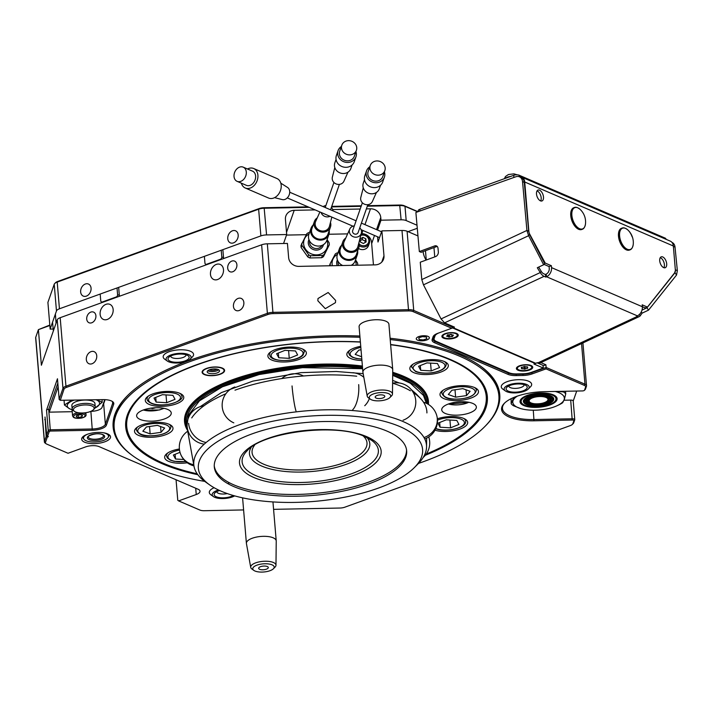 <?xml version="1.0" encoding="UTF-8"?>
<svg xmlns="http://www.w3.org/2000/svg" width="713" height="713" viewBox="0 0 713 713"><rect width="100%" height="100%" fill="white"/><g stroke="black" fill="none" stroke-linecap="round" stroke-linejoin="round"><path stroke-width="1.07" d="M133.135 456.044A193.998 73.617 -4.8 0 1 127.609 395.546A193.998 73.617 -4.8 0 1 189.435 360.43A193.998 73.617 -4.8 0 1 359.878 336.028M390.091 338.247A193.998 73.617 -4.8 0 1 480.223 365.929A193.998 73.617 -4.8 0 1 484.867 426.508M390.198 339.548A193.027 73.243 -4.8 0 1 498.868 395.563L498.726 393.781A193.027 73.243 175.2 0 0 479.751 365.6M273.578 509.349L339.86 508.039A6.756 2.567 175.2 0 0 344.851 507.184L570.222 425.634A6.756 2.567 175.2 0 0 572.37 424.413A6.756 2.567 175.2 0 0 572.815 423.745L573.867 420.759A1.934 0.731 175.2 0 0 572.218 420.046L534.001 420.804A37.637 14.287 -4.8 0 1 504.376 403.282A37.637 14.287 -4.8 0 1 516.372 396.464A37.637 14.287 -4.8 0 1 544.153 391.687L582.369 390.929A1.934 0.731 175.2 0 0 583.795 390.688A1.934 0.731 175.2 0 0 584.41 390.341A1.934 0.731 175.2 0 0 584.535 390.145L585.578 387.159A6.756 2.567 175.2 0 0 584.268 385.35L546.033 368.879L532.219 373.879A12.549 4.759 -4.8 0 1 522.959 375.475L516.257 375.599A12.549 4.759 -4.8 0 1 507.986 374.352L434.609 342.748A12.549 4.759 -4.8 0 1 432.176 339.388L433.085 336.768A12.549 4.759 -4.8 0 1 433.914 335.538A12.549 4.759 -4.8 0 1 437.916 333.265L451.73 328.265L413.05 311.608A6.756 2.567 175.2 0 0 408.594 310.93L273.026 313.604A6.756 2.567 175.2 0 0 268.035 314.46L66.594 387.346A6.756 2.567 175.2 0 0 64.001 389.236L60.302 400.305L102.984 399.628A12.549 4.759 -4.8 0 1 112.529 401.579A12.549 4.759 -4.8 0 1 113.688 404.235L106.397 425.144A12.549 4.759 -4.8 0 1 92.307 430.242L50.356 431.062L49.277 431.454L47.584 436.311L46.684 435.064L48.243 430.581A1.934 0.731 -4.8 0 1 48.992 430.046A1.934 0.731 -4.8 0 1 50.418 429.796L92.36 428.976A11.586 4.394 175.2 0 0 105.364 424.271L112.654 403.362A11.586 4.394 175.2 0 0 112.761 402.622A11.586 4.394 175.2 0 0 112.012 401.25M504.804 402.872A36.675 13.912 175.2 0 0 502.451 408.424A36.675 13.912 175.2 0 0 534.055 419.538L572.272 418.789A2.897 1.096 -4.8 0 1 574.767 419.663A2.897 1.096 -4.8 0 1 574.74 419.85L573.698 422.845A7.718 2.932 -4.8 0 1 573.19 423.602L572.37 424.413M543.074 365.822L545.917 364.789L546.14 367.462L584.963 384.182A7.718 2.932 -4.8 0 1 586.523 385.751A7.718 2.932 -4.8 0 1 586.46 386.25L585.418 389.236A2.897 1.096 -4.8 0 1 585.221 389.521L584.41 390.341M104.829 441.793A14.474 5.49 175.2 0 0 110.524 436.819A14.474 5.49 175.2 0 0 102.298 432.613A14.474 5.49 175.2 0 0 87.36 434.27A14.474 5.49 175.2 0 0 81.665 439.244A14.474 5.49 175.2 0 0 89.883 443.45A14.474 5.49 175.2 0 0 104.829 441.793M57.486 379.004A1.934 0.731 -4.8 0 1 57.45 378.888A1.934 0.731 -4.8 0 1 57.459 378.763L46.532 410.118A1.934 0.731 -4.8 0 1 47.272 409.583A1.934 0.731 -4.8 0 1 48.698 409.333L49.019 409.324M529.019 387.952A15.249 5.784 175.2 0 0 531.657 384.298A15.249 5.784 175.2 0 0 522.994 379.869A15.249 5.784 175.2 0 0 507.264 381.615A15.249 5.784 175.2 0 0 501.266 386.856A15.249 5.784 175.2 0 0 504.474 390.011M190.932 358.042A15.249 5.784 175.2 0 0 193.571 354.397A15.249 5.784 175.2 0 0 184.917 349.958A15.249 5.784 175.2 0 0 169.177 351.705A15.249 5.784 175.2 0 0 163.179 356.946A15.249 5.784 175.2 0 0 166.396 360.101M317.846 300.761L325.288 308.667L335.466 302.651L335.609 300.414L328.167 292.508L317.989 298.524L317.846 300.761M92.039 363.746A6.56 4.946 -66.7 0 0 96.656 357.73A6.56 4.946 -66.7 0 0 94.134 351.669A6.56 4.946 -66.7 0 0 91.023 351.643A6.56 4.946 -66.7 0 0 86.416 357.659A6.56 4.946 -66.7 0 0 88.938 363.719A6.56 4.946 -66.7 0 0 92.039 363.746M239.158 310.511A6.56 4.946 -66.7 0 0 243.766 304.504A6.56 4.946 -66.7 0 0 241.244 298.435A6.56 4.946 -66.7 0 0 238.142 298.408A6.56 4.946 -66.7 0 0 233.525 304.424A6.56 4.946 -66.7 0 0 236.056 310.494A6.56 4.946 -66.7 0 0 239.158 310.511M233.481 242.883A6.56 4.946 -66.7 0 0 238.089 236.876A6.56 4.946 -66.7 0 0 235.566 230.807A6.56 4.946 -66.7 0 0 232.465 230.789A6.56 4.946 -66.7 0 0 227.848 236.796A6.56 4.946 -66.7 0 0 230.37 242.866A6.56 4.946 -66.7 0 0 233.481 242.883M86.362 296.118A6.56 4.946 -66.7 0 0 90.979 290.102A6.56 4.946 -66.7 0 0 88.457 284.041A6.56 4.946 -66.7 0 0 85.346 284.015A6.56 4.946 -66.7 0 0 80.738 290.031A6.56 4.946 -66.7 0 0 83.261 296.091A6.56 4.946 -66.7 0 0 86.362 296.118M91.763 322.775A5.793 4.367 -66.7 0 0 95.827 317.463A5.793 4.367 -66.7 0 0 93.599 312.116A5.793 4.367 -66.7 0 0 90.863 312.089A5.793 4.367 -66.7 0 0 86.799 317.401A5.793 4.367 -66.7 0 0 89.018 322.748A5.793 4.367 -66.7 0 0 91.763 322.775M232.741 271.76A5.793 4.367 -66.7 0 0 236.814 266.457A5.793 4.367 -66.7 0 0 234.586 261.101A5.793 4.367 -66.7 0 0 231.85 261.083A5.793 4.367 -66.7 0 0 227.777 266.386A5.793 4.367 -66.7 0 0 230.005 271.742A5.793 4.367 -66.7 0 0 232.741 271.76M217.608 279.532A8.199 6.185 -66.7 0 0 223.374 272.01A8.199 6.185 -66.7 0 0 220.219 264.434A8.199 6.185 -66.7 0 0 216.333 264.398A8.199 6.185 -66.7 0 0 210.576 271.92A8.199 6.185 -66.7 0 0 213.731 279.496A8.199 6.185 -66.7 0 0 217.608 279.532M107.271 319.451A8.199 6.185 -66.7 0 0 113.037 311.938A8.199 6.185 -66.7 0 0 109.882 304.353A8.199 6.185 -66.7 0 0 106.005 304.326A8.199 6.185 -66.7 0 0 100.239 311.839A8.199 6.185 -66.7 0 0 103.394 319.424A8.199 6.185 -66.7 0 0 107.271 319.451M46.113 443.753L45.169 443.085A7.718 2.932 -4.8 0 1 44.393 441.944A7.718 2.932 -4.8 0 1 44.456 441.445L46.167 436.561L47.325 437.051L45.489 442.318A6.756 2.567 175.2 0 0 46.113 443.753A6.756 2.567 175.2 0 0 46.8 444.128L68.02 453.263L85.64 446.891A9.652 3.663 175.2 0 1 99.125 446.623L198.08 489.243A9.652 3.663 175.2 0 1 200.041 491.204A9.652 3.663 175.2 0 1 196.244 494.519L178.615 500.9L199.836 510.036A6.756 2.567 175.2 0 0 204.292 510.713L243.596 509.938M381.794 262.054L383.977 255.789A9.652 8.806 19.2 0 1 383.558 259.149A9.652 8.806 19.2 0 1 375.19 264.871L298.916 266.377A9.652 8.806 19.2 0 1 288.64 257.66L287.437 243.427L267.33 243.819A7.718 2.932 175.2 0 0 261.626 244.8L60.186 317.695A7.718 2.932 175.2 0 0 57.218 319.852L41.39 365.243L38.395 329.647L35.721 337.338A7.718 2.932 175.2 0 0 35.65 337.828L44.393 441.944M46.684 435.064L45.017 416.998L46.167 436.561M60.302 400.305L59.357 399.636A1.934 0.731 -4.8 0 1 59.161 399.351A1.934 0.731 -4.8 0 1 59.179 399.227L62.967 388.362A7.718 2.932 -4.8 0 1 65.944 386.205L267.384 313.319A7.718 2.932 -4.8 0 1 273.079 312.339L408.647 309.674A7.718 2.932 -4.8 0 1 413.736 310.44L453.005 327.347L451.73 328.265M434.752 256.894L433.967 247.571M417.72 211.806L404.993 206.333A7.718 2.932 175.2 0 0 399.904 205.558L367.311 206.2M361.135 206.324L331.545 206.904M309.21 207.349L264.336 208.232A7.718 2.932 175.2 0 0 258.641 209.212L57.2 282.098A7.718 2.932 175.2 0 0 54.741 283.498A7.718 2.932 175.2 0 0 54.224 284.255L47.905 302.392L50.142 329.094L56.47 310.948A7.718 2.932 -4.8 0 1 59.437 308.791L260.878 235.905A7.718 2.932 -4.8 0 1 266.582 234.925L286.697 234.532L283.56 243.507M315.146 209.907L294.211 210.317A9.652 8.806 19.2 0 0 285.842 216.039A9.652 8.806 19.2 0 0 285.423 219.399L286.697 234.532M377.551 230.049L380.992 220.192L380.769 217.527A9.652 8.806 19.2 0 0 370.484 208.811L366.375 208.891M360.199 209.016L332.686 209.56M380.992 220.192L401.107 219.8A7.718 2.932 -4.8 0 1 406.187 220.567L417.007 225.228M417.274 228.294L408.023 231.645M47.325 437.051L48.404 436.668L47.584 436.311M214.123 487.719A15.249 5.784 175.2 0 0 209.301 492.496A15.249 5.784 175.2 0 0 212.51 495.651M128.019 395.136A193.027 73.243 175.2 0 0 114.018 426.089L114.16 427.862A193.027 73.243 -4.8 0 1 190.095 361.571A193.027 73.243 -4.8 0 1 359.985 337.294M417.952 235.923L407.087 231.244A7.718 2.932 175.2 0 0 401.998 230.477L381.883 230.869L377.997 242.028L377.551 236.778M383.977 255.789L381.883 230.869M573.207 401.071L576.701 391.045M564.063 400.234L570.703 400.1A2.897 1.096 -4.8 0 1 573.199 400.973A2.897 1.096 -4.8 0 1 573.172 401.161M176.058 479.76L177.778 500.285L178.615 500.9M423.085 251.573A11.586 6.203 70.1 0 0 426.107 260.076M529.625 234.532L528.609 235.709L543.654 264.764L544.67 263.587L529.625 234.532L528.672 231.199L526.925 230.451L421.802 279.585L423.477 284.844L441.053 318.934L444.573 322.855L454.466 327.115L453.147 327.73L452.942 326.456L453.005 327.347M545.917 364.789L540.828 362.605M49.839 325.502L38.395 329.647L49.803 325.066M54.741 283.498L55.552 282.678A6.756 2.567 -4.8 0 1 57.708 281.457L259.149 208.57A6.756 2.567 -4.8 0 1 264.131 207.715L308.052 206.85M331.732 206.378L361.322 205.799M367.498 205.674L399.699 205.041A6.756 2.567 -4.8 0 1 404.155 205.718L418.032 211.69M50.142 329.094L53.11 329.032M425.474 250.691L426.258 260.022M102.904 404.922A11.586 4.394 175.2 0 0 103.652 403.808L105.096 399.654M434.377 335.128A11.586 4.394 175.2 0 0 433.967 335.859L433.049 338.488A11.586 4.394 175.2 0 0 432.951 339.228A11.586 4.394 175.2 0 0 435.295 341.589L508.681 373.184A11.586 4.394 175.2 0 0 516.31 374.343L523.012 374.209A11.586 4.394 175.2 0 0 531.559 372.739L546.14 367.462L546.033 368.879M433.308 337.757A11.586 4.394 175.2 0 0 434.003 338.345M275.494 349.513A19.304 7.326 175.2 0 0 267.901 356.144A19.304 7.326 175.2 0 0 278.854 361.758A19.304 7.326 175.2 0 0 298.774 359.539A19.304 7.326 175.2 0 0 306.367 352.917A19.304 7.326 175.2 0 0 295.414 347.302A19.304 7.326 175.2 0 0 275.494 349.513M360.742 346.304A19.304 7.326 175.2 0 0 354.45 347.962A19.304 7.326 175.2 0 0 346.857 354.593A19.304 7.326 175.2 0 0 361.928 360.448M417.444 362.07A19.304 7.326 175.2 0 0 409.85 368.701A19.304 7.326 175.2 0 0 420.813 374.316A19.304 7.326 175.2 0 0 440.732 372.097A19.304 7.326 175.2 0 0 448.325 365.475A19.304 7.326 175.2 0 0 437.363 359.86A19.304 7.326 175.2 0 0 417.444 362.07M447.595 388.068A19.304 7.326 175.2 0 0 440.001 394.699A19.304 7.326 175.2 0 0 450.955 400.314A19.304 7.326 175.2 0 0 470.874 398.104A19.304 7.326 175.2 0 0 478.468 391.473A19.304 7.326 175.2 0 0 467.514 385.858A19.304 7.326 175.2 0 0 447.595 388.068M434.992 430.224A19.304 7.326 175.2 0 0 460.099 429.021A19.304 7.326 175.2 0 0 467.683 422.39A19.304 7.326 175.2 0 0 457.042 416.811A19.304 7.326 175.2 0 0 437.372 418.789M179.391 448.985A19.304 7.326 175.2 0 0 172.261 450.785A19.304 7.326 175.2 0 0 164.667 457.416A19.304 7.326 175.2 0 0 187.287 462.79M142.119 424.788A19.304 7.326 175.2 0 0 134.525 431.418A19.304 7.326 175.2 0 0 145.479 437.033A19.304 7.326 175.2 0 0 165.398 434.823A19.304 7.326 175.2 0 0 172.992 428.192A19.304 7.326 175.2 0 0 162.038 422.577A19.304 7.326 175.2 0 0 142.119 424.788M143.473 409.939A17.37 6.595 175.2 0 0 136.638 415.902A17.37 6.595 175.2 0 0 146.504 420.955A17.37 6.595 175.2 0 0 164.427 418.959A17.37 6.595 175.2 0 0 171.263 412.996A17.37 6.595 175.2 0 0 161.396 407.943A17.37 6.595 175.2 0 0 143.473 409.939M448.566 403.932A17.37 6.595 175.2 0 0 441.73 409.895A17.37 6.595 175.2 0 0 451.587 414.948A17.37 6.595 175.2 0 0 469.519 412.952A17.37 6.595 175.2 0 0 476.355 406.989A17.37 6.595 175.2 0 0 466.489 401.936A17.37 6.595 175.2 0 0 448.566 403.932M220.165 374.263A11.292 4.287 -4.8 0 1 208.517 375.564A11.292 4.287 -4.8 0 1 202.109 372.275A11.292 4.287 -4.8 0 1 206.547 368.398A11.292 4.287 -4.8 0 1 218.196 367.106A11.292 4.287 -4.8 0 1 224.613 370.386A11.292 4.287 -4.8 0 1 220.165 374.263M152.894 393.87A19.304 7.326 175.2 0 0 145.3 400.501A19.304 7.326 175.2 0 0 156.263 406.116A19.304 7.326 175.2 0 0 176.182 403.897A19.304 7.326 175.2 0 0 183.776 397.275A19.304 7.326 175.2 0 0 172.813 391.66A19.304 7.326 175.2 0 0 152.894 393.87M378.345 488.102A112.52 42.7 175.2 0 0 414.2 467.737A112.52 42.7 175.2 0 0 378.897 420.019A112.52 42.7 175.2 0 0 242.616 429.645A112.52 42.7 175.2 0 0 209.684 484.911A112.52 42.7 175.2 0 0 378.345 488.102M209.684 484.911L205.567 481.988A116.745 44.304 -4.8 0 1 194.016 466.32A116.745 44.304 -4.8 0 1 239.737 424.645A116.745 44.304 -4.8 0 1 362.097 411.481A116.745 44.304 -4.8 0 1 426.552 446.793A116.745 44.304 -4.8 0 1 417.773 464.172L414.2 467.737M498.868 395.563A193.027 73.243 -4.8 0 1 422.943 461.855A193.027 73.243 -4.8 0 1 418.513 463.414M197.849 474.724A181.45 68.849 -4.8 0 1 197.082 364.584A181.45 68.849 -4.8 0 1 360.368 341.919M197.189 473.806A180.371 68.439 -4.8 0 1 197.706 364.593A180.371 68.439 -4.8 0 1 360.386 342.08M234.987 390.171A119.944 45.516 -4.8 0 1 356.705 376.206M403.068 420.224A19.304 19.304 0 0 0 404.137 384.343A19.304 19.304 0 0 0 392.596 383.175A119.944 45.516 -4.8 0 1 410.385 390.777M413.299 392.569A119.944 45.516 -4.8 0 1 420.715 398.692A119.944 45.516 -4.8 0 1 426.909 412.925M368.692 483.94A96.513 36.621 -4.8 0 1 269.086 495.009A96.513 36.621 -4.8 0 1 214.301 466.953A96.513 36.621 -4.8 0 1 252.268 433.807A96.513 36.621 -4.8 0 1 351.865 422.738A96.513 36.621 -4.8 0 1 406.651 450.794A96.513 36.621 -4.8 0 1 368.692 483.94M390.635 344.736A180.371 68.439 -4.8 0 1 426.222 454.065M194.016 466.32L188.018 432.987A119.944 45.516 -4.8 0 1 187.742 430.055M191.744 417.916A119.944 45.516 -4.8 0 1 225.834 393.772M390.617 344.531A181.45 68.849 -4.8 0 1 425.313 455.268M204.711 481.373A193.027 73.243 -4.8 0 1 114.16 427.862M214.256 465.91A96.496 36.613 175.2 0 0 233.721 484.813A96.496 36.613 175.2 0 0 341.563 489.59A96.496 36.613 175.2 0 0 406.526 449.76M155.791 407.738L152.582 408.558L150.675 408.192M152.529 407.961L152.582 408.558M461.222 401.722L455.144 402.284M289.255 358.363L297.633 354.967L295.494 350.956L284.977 350.341L276.608 353.728L278.747 357.739L289.255 358.363L288.605 350.555M278.346 353.024L278.747 357.739M361.036 349.789L358.773 350.128L355.181 354.397L361.616 356.75M420.706 370.297L431.213 370.92L439.582 367.525L437.443 363.523L426.935 362.899L418.558 366.286L420.706 370.297L420.305 365.582M430.563 363.113L431.213 370.92M448.317 394.503L455.625 397.177L466.525 395.581L470.125 391.303L462.817 388.638L451.917 390.234L448.317 394.503M455.001 389.779L455.625 397.177M466.044 389.815L466.525 395.581M437.925 423.21L440.064 427.212L450.58 427.836L458.949 424.44L456.81 420.438L446.293 419.814L437.925 423.21M439.671 422.497L440.064 427.212M449.921 420.028L450.58 427.836M180.006 452.318L173.375 455.01L175.514 459.012L183.767 459.502M175.122 454.297L175.514 459.012M164.641 428.023L157.341 425.358L146.441 426.953L142.841 431.222L150.14 433.896L161.049 432.301L164.641 428.023M160.559 426.534L161.049 432.301M149.525 426.499L150.14 433.896M175.033 399.325L172.894 395.323L162.386 394.699L154.008 398.086L156.147 402.096L166.664 402.72L175.033 399.325M166.004 394.913L166.664 402.72M155.755 397.382L156.147 402.096M216.957 367.222A10.757 4.082 -4.8 0 1 224.042 370.885A10.757 4.082 -4.8 0 1 209.756 375.448A10.757 4.082 -4.8 0 1 202.742 372.676A10.757 4.082 -4.8 0 1 216.957 367.222M218.739 369.806A6.176 2.344 -4.8 0 1 211.11 371.562A6.176 2.344 -4.8 0 1 207.795 370.724M211.289 373.692A6.176 2.344 -4.8 0 1 207.198 371.847A6.176 2.344 -4.8 0 1 215.424 368.969A6.176 2.344 -4.8 0 1 219.515 370.813A6.176 2.344 -4.8 0 1 211.289 373.692M217.126 369.2A4.822 1.827 -4.8 0 1 211.503 370.323A4.822 1.827 -4.8 0 1 209.283 369.86M508.235 391.116A10.615 4.028 -4.8 0 1 506.881 387.23A10.615 4.028 -4.8 0 1 515.303 384.164A10.615 4.028 -4.8 0 1 525.098 385.02A10.615 4.028 -4.8 0 1 526.176 385.608A10.615 4.028 -4.8 0 1 522.219 391.107A10.615 4.028 -4.8 0 1 508.235 391.116M508.743 385.956A7.718 2.932 175.2 0 0 508.752 386.045A7.718 2.932 175.2 0 0 510.312 387.614A7.718 2.932 175.2 0 0 519.019 387.988A7.718 2.932 175.2 0 0 524.135 384.753A7.718 2.932 175.2 0 0 524.126 384.663M506.711 391.669A12.549 4.759 175.2 0 0 518.28 392.685A12.549 4.759 175.2 0 0 528.235 389.057A12.549 4.759 175.2 0 0 526.631 384.467A12.549 4.759 175.2 0 0 510.107 384.476A12.549 4.759 175.2 0 0 505.428 390.974A12.549 4.759 175.2 0 0 506.711 391.669M170.157 361.206A10.615 4.028 -4.8 0 1 168.803 357.32A10.615 4.028 -4.8 0 1 177.216 354.254A10.615 4.028 -4.8 0 1 187.011 355.11A10.615 4.028 -4.8 0 1 188.098 355.707A10.615 4.028 -4.8 0 1 184.141 361.206A10.615 4.028 -4.8 0 1 170.157 361.206M170.665 356.045A7.718 2.932 175.2 0 0 170.665 356.135A7.718 2.932 175.2 0 0 172.234 357.712A7.718 2.932 175.2 0 0 180.933 358.078A7.718 2.932 175.2 0 0 186.057 354.842A7.718 2.932 175.2 0 0 186.048 354.762M168.624 361.767A12.549 4.759 175.2 0 0 180.202 362.783A12.549 4.759 175.2 0 0 190.157 359.147A12.549 4.759 175.2 0 0 188.544 354.557A12.549 4.759 175.2 0 0 172.029 354.566A12.549 4.759 175.2 0 0 167.35 361.063A12.549 4.759 175.2 0 0 168.624 361.767M233.249 495.482A10.615 4.028 -4.8 0 1 216.271 496.765A10.615 4.028 -4.8 0 1 214.916 492.879A10.615 4.028 -4.8 0 1 219.64 490.526M216.779 491.605A7.718 2.932 175.2 0 0 216.788 491.685A7.718 2.932 175.2 0 0 218.347 493.262A7.718 2.932 175.2 0 0 227.287 493.574M218.517 490A12.549 4.759 175.2 0 0 213.463 496.613A12.549 4.759 175.2 0 0 214.738 497.317A12.549 4.759 175.2 0 0 234.666 495.883M417.462 340.101A6.56 2.487 175.2 0 0 423.54 340.707A6.56 2.487 175.2 0 0 428.852 338.791A6.56 2.487 175.2 0 0 428.139 336.447A6.56 2.487 175.2 0 0 419.458 336.367A6.56 2.487 175.2 0 0 416.918 339.789A6.56 2.487 175.2 0 0 417.462 340.101M418.763 337.855L419.173 339.513L423.21 339.932L426.837 338.693L426.427 337.035L422.381 336.616L418.763 337.855M370.359 399.191L368.478 397.854A12.682 4.813 -4.8 0 1 367.222 396.152L362.935 372.355A14.964 5.677 -4.8 0 1 362.908 372.15A14.964 5.677 -4.8 0 1 372.837 365.894A14.964 5.677 -4.8 0 1 389.69 366.598A14.964 5.677 -4.8 0 1 392.729 369.646A14.964 5.677 -4.8 0 1 392.729 369.851L392.48 394.039A12.682 4.813 -4.8 0 1 391.526 395.92L389.895 397.551A10.748 4.082 -4.8 0 1 381.366 400.661A10.748 4.082 -4.8 0 1 371.455 399.788A10.748 4.082 -4.8 0 1 370.359 399.191A10.748 4.082 -4.8 0 1 374.361 393.621A10.748 4.082 -4.8 0 1 388.523 393.612A10.748 4.082 -4.8 0 1 389.895 397.551M362.908 372.15L359.102 326.768A14.964 5.677 -4.8 0 1 369.022 320.511A14.964 5.677 -4.8 0 1 385.885 321.215A14.964 5.677 -4.8 0 1 388.915 324.263L392.729 369.646M367.222 396.152A12.682 4.813 -4.8 0 1 375.394 390.724A12.682 4.813 -4.8 0 1 389.904 391.285A12.682 4.813 -4.8 0 1 392.48 394.039M376.152 398.086A4.822 1.827 -4.8 0 1 375.172 397.105A4.822 1.827 -4.8 0 1 378.38 395.091A4.822 1.827 -4.8 0 1 383.817 395.314A4.822 1.827 -4.8 0 1 384.797 396.303A4.822 1.827 -4.8 0 1 381.589 398.317A4.822 1.827 -4.8 0 1 376.152 398.086M253.855 570.409L251.974 569.072A12.682 4.813 -4.8 0 1 250.718 567.37L246.431 543.564A14.964 5.677 -4.8 0 1 246.404 543.368A14.964 5.677 -4.8 0 1 256.332 537.103A14.964 5.677 -4.8 0 1 273.195 537.816A14.964 5.677 -4.8 0 1 276.225 540.864A14.964 5.677 -4.8 0 1 276.234 541.069L275.976 565.249A12.682 4.813 -4.8 0 1 275.022 567.138L273.391 568.769A10.748 4.082 -4.8 0 1 264.862 571.879A10.748 4.082 -4.8 0 1 254.951 571.006A10.748 4.082 -4.8 0 1 253.855 570.409A10.748 4.082 -4.8 0 1 257.865 564.839A10.748 4.082 -4.8 0 1 272.018 564.83A10.748 4.082 -4.8 0 1 273.391 568.769M250.718 567.37A12.682 4.813 -4.8 0 1 258.89 561.942A12.682 4.813 -4.8 0 1 273.4 562.495A12.682 4.813 -4.8 0 1 275.976 565.249M259.648 569.304A4.822 1.827 -4.8 0 1 258.676 568.323A4.822 1.827 -4.8 0 1 261.876 566.3A4.822 1.827 -4.8 0 1 267.313 566.532A4.822 1.827 -4.8 0 1 268.293 567.512A4.822 1.827 -4.8 0 1 265.093 569.535A4.822 1.827 -4.8 0 1 259.648 569.304M246.404 543.368L242.598 497.986A14.964 5.677 -4.8 0 1 242.589 497.843M221.235 250.254L221.796 256.93A1.934 1.453 113.3 0 1 220.415 259.265L206.618 264.256A1.934 1.453 113.3 0 1 205.709 264.247A1.934 1.453 113.3 0 1 204.943 263.026L204.381 256.35M222.866 249.657L223.543 257.678A1.934 1.453 113.3 0 1 223.419 258.632M117.03 287.954L117.592 294.629A1.934 1.453 113.3 0 1 116.21 296.964L102.414 301.956A1.934 1.453 113.3 0 1 101.504 301.947A1.934 1.453 113.3 0 1 100.738 300.734L100.177 294.05M118.661 287.366L119.338 295.387A1.934 1.453 113.3 0 1 119.214 296.332M53.377 330.841L52.539 322.214M55.4 314.005L56.06 323.176M523.502 400.492A15.249 5.784 175.2 0 0 523.369 401.464A15.249 5.784 175.2 0 0 528.841 405.349A15.249 5.784 175.2 0 1 523.369 401.464A15.249 5.784 175.2 0 1 523.502 400.492A15.249 5.784 175.2 0 1 539.358 394.342A15.249 5.784 175.2 0 1 553.76 398.915A15.249 5.784 175.2 0 0 539.358 394.342A15.249 5.784 175.2 0 0 523.502 400.492M549.019 403.656A15.249 5.784 175.2 0 0 553.627 399.895A15.249 5.784 175.2 0 0 553.76 398.915A15.249 5.784 175.2 0 1 553.627 399.895A15.249 5.784 175.2 0 1 549.019 403.656M551.443 401.998L552.094 401.348A14.67 5.57 175.2 0 0 553.056 399.904A14.67 5.57 175.2 0 0 540.543 394.521A14.67 5.57 175.2 0 0 524.073 400.474A14.67 5.57 175.2 0 0 525.428 403.585L526.176 404.119A13.895 5.276 175.2 0 0 539.073 406.16A13.895 5.276 175.2 0 0 551.443 401.998A13.895 5.276 175.2 0 0 552.352 400.635A13.895 5.276 175.2 0 0 540.499 395.528A13.895 5.276 175.2 0 0 524.902 401.169A13.895 5.276 175.2 0 0 526.176 404.119M526.042 401.152A12.736 4.831 175.2 0 0 536.907 405.831A12.736 4.831 175.2 0 0 551.211 400.653A12.736 4.831 175.2 0 0 550.044 397.952A12.736 4.831 175.2 0 0 538.226 396.089A12.736 4.831 175.2 0 0 526.88 399.904A12.736 4.831 175.2 0 0 526.042 401.152M527.237 399.574A11.969 4.545 175.2 0 0 526.747 400.421A11.969 4.545 175.2 0 0 536.951 404.824A11.969 4.545 175.2 0 0 550.391 399.957A11.969 4.545 175.2 0 0 549.634 397.694M531.809 397.301A11.158 4.233 175.2 0 0 527.54 400.412A11.158 4.233 175.2 0 0 537.058 404.512A11.158 4.233 175.2 0 0 549.589 399.975A11.158 4.233 175.2 0 0 544.741 396.214M534.527 396.606A10.035 3.806 175.2 0 0 528.743 399.735A10.035 3.806 175.2 0 0 528.618 400.02A10.035 3.806 175.2 0 0 529.064 401.74M548.19 400.127A10.035 3.806 175.2 0 0 548.449 399.628A10.035 3.806 175.2 0 0 548.181 398.104A10.035 3.806 175.2 0 0 541.951 395.982M511.123 398.603L511.159 403.745L513.69 397.515M556.211 391.446L563.404 391.847A28.475 10.802 -4.8 0 1 565.739 393.861L564.304 399.583L562.646 402.738A28.475 10.802 -4.8 0 1 559.063 404.779A28.475 10.802 -4.8 0 1 558.867 404.868M563.359 391.303L563.404 391.847M565.525 391.259L565.739 393.861M520.873 408.629L513.494 405.759A28.475 10.802 -4.8 0 1 511.159 403.745M520.187 400.554A18.609 7.059 -4.8 0 1 520.41 400.038A18.609 7.059 -4.8 0 1 537.976 393.157A18.609 7.059 -4.8 0 1 556.443 397.016A18.609 7.059 -4.8 0 1 556.942 399.833A18.609 7.059 -4.8 0 1 536.06 407.39A18.609 7.059 -4.8 0 1 520.187 400.554M555.169 391.464A25.864 9.813 -4.8 0 1 564.117 399.69A25.864 9.813 -4.8 0 1 557.29 405.617A25.864 9.813 -4.8 0 1 521.007 408.665A25.864 9.813 -4.8 0 1 513.012 400.697A25.864 9.813 -4.8 0 1 517.344 396.125M556.318 398.95A18.048 6.845 -4.8 0 1 556.318 398.968A18.048 6.845 -4.8 0 0 556.479 397.792A18.048 6.845 -4.8 0 0 556.095 396.615M520.864 401.945A18.048 6.845 -4.8 0 1 520.508 400.813A18.048 6.845 -4.8 0 1 520.659 399.654A18.048 6.845 -4.8 0 1 520.686 399.592M520.713 400.902A18.048 6.845 -4.8 0 1 520.508 400.367M556.398 397.346A18.048 6.845 -4.8 0 1 556.292 397.916M529.518 370.02A8.199 3.11 -4.8 0 1 519.581 370.715A8.199 3.11 -4.8 0 1 517.005 367.24A8.199 3.11 -4.8 0 1 519.617 365.751A8.199 3.11 -4.8 0 1 531.916 365.992A8.199 3.11 -4.8 0 1 529.518 370.02M455.01 337.926A8.199 3.11 -4.8 0 1 445.072 338.63A8.199 3.11 -4.8 0 1 442.497 335.155A8.199 3.11 -4.8 0 1 445.108 333.666A8.199 3.11 -4.8 0 1 457.407 333.898A8.199 3.11 -4.8 0 1 455.01 337.926M663.651 267.625A5.793 3.102 70.1 0 0 665.176 267.731A5.793 3.102 70.1 0 0 666.495 262.518A5.793 3.102 70.1 0 0 662.751 256.947A5.793 3.102 70.1 0 0 661.236 256.84A5.793 3.102 70.1 0 0 659.908 262.054A5.793 3.102 70.1 0 0 663.651 267.625M663.865 267.705A5.793 3.102 70.1 0 0 663.883 262.232A5.793 3.102 70.1 0 0 660.461 257.776A5.793 3.102 70.1 0 0 660.247 257.696M540.445 200.843A5.793 3.102 70.1 0 0 541.969 200.95A5.793 3.102 70.1 0 0 543.288 195.727A5.793 3.102 70.1 0 0 539.545 190.166A5.793 3.102 70.1 0 0 538.03 190.059A5.793 3.102 70.1 0 0 536.702 195.273A5.793 3.102 70.1 0 0 540.445 200.843M540.659 200.923A5.793 3.102 70.1 0 0 540.677 195.442A5.793 3.102 70.1 0 0 537.254 190.995A5.793 3.102 70.1 0 0 537.041 190.915M543.654 264.764L537.299 267.731L540.249 272.562L541.265 271.395A4.822 2.415 -115.1 0 0 543.663 273.747L545.409 274.505L546.131 274.166L546.55 276.751L637.36 315.859L636.647 316.198L637.226 316.447A7.718 3.868 -115.1 0 0 639.365 316.545A7.718 3.868 -115.1 0 0 640.185 315.85L642.146 313.123L641.317 311.839M646.967 307.793L674.997 272.696L676.53 275.058L648.509 310.155L646.967 307.793L641.994 310.119M639.365 316.545L540.08 362.953L537.13 362.712L535.811 363.327A7.718 5.82 -66.7 0 1 535.276 363.55L533.948 364.031L543.261 368.042L543.039 365.377L537.005 362.774M444.573 322.855L544.09 276.341L545.837 277.09L546.55 276.751A7.718 5.82 113.3 0 0 551.55 267.633L551.39 265.726L549.09 266.555L544.001 264.363M551.39 265.726L545.222 263.07L529.679 234.105A3.859 2.068 -109.9 0 1 528.877 231.467L524.723 181.993L673.339 245.994L675.38 270.272A3.859 2.068 -109.9 0 1 674.908 272.491L647.44 307.089L645.14 307.918L642.36 306.724A7.718 5.82 -66.7 0 1 637.36 315.859M546.131 274.166A4.822 3.636 113.3 0 0 549.251 268.471L549.09 266.555M545.837 277.09L545.409 274.505M543.261 368.042L531.443 372.32A11.586 4.394 -4.8 0 1 522.887 373.79L516.729 373.915A11.586 4.394 -4.8 0 1 509.1 372.756L436.418 341.456A11.586 4.394 -4.8 0 1 434.065 339.103A11.586 4.394 -4.8 0 1 434.172 338.354L435.01 335.948A11.586 4.394 -4.8 0 1 439.466 332.713L452.621 327.953L535.276 363.55M434.065 339.103L433.843 336.429A11.586 4.394 -4.8 0 1 433.843 336.233M535.811 363.327L453.147 327.73A7.718 5.82 113.3 0 1 452.621 327.953M545.222 263.07L544.527 263.32M647.44 307.089L642.199 304.834L642.36 306.742L551.55 267.633M519.385 176.771A7.718 5.82 113.3 0 1 521.649 177.118A7.718 5.82 113.3 0 1 524.723 181.993M673.339 245.994A7.718 5.82 -66.7 0 0 670.265 241.119L521.649 177.118M642.146 313.123L648.509 310.155M674.596 272.883L675.603 269.897L677.35 270.646L676.53 275.058M677.35 270.646L675.024 247.135A7.718 5.82 -66.7 0 0 671.958 242.375L671.931 242.367M675.354 270.013L673.883 252.438M544.09 276.341A7.718 3.868 -115.1 0 1 540.249 272.562L441.053 318.934M538.645 267.108L541.265 271.395M423.477 284.844L528.609 235.709L526.925 230.451L522.531 181.628L524.278 182.385L528.672 231.199M421.802 279.585L420.269 262.215L435.59 256.591A3.859 2.914 -66.7 0 0 438.335 251.912L438.023 248.356A3.859 2.914 -66.7 0 0 436.49 245.932A3.859 2.914 -66.7 0 0 434.645 245.932L419.333 251.555L421.08 252.313L436.392 246.68A3.859 2.914 -66.7 0 1 437.274 246.502M419.333 251.555L415.884 212.465L515.829 176.771A7.718 5.82 113.3 0 1 519.456 176.806A7.718 5.82 113.3 0 1 522.531 181.628M519.456 176.806L521.203 177.555A7.718 5.82 113.3 0 1 524.278 182.385M418.353 211.583L418.281 210.629A3.859 1.462 -4.8 0 1 419.797 209.301L513.716 175.318A3.859 1.462 -4.8 0 1 519.109 175.211L665.104 238.089A3.859 1.462 -4.8 0 1 665.889 238.873L665.924 239.247M447.407 335.083L448.129 334.78A1.729 0.66 175.2 0 0 450.58 334.388L451.516 334.433A1.729 0.66 175.2 0 0 451.516 334.504A1.729 0.66 175.2 0 0 453.227 335.012L453.441 335.36A1.729 0.66 175.2 0 0 452.541 335.823A1.729 0.66 175.2 0 0 452.47 336.046A1.729 0.66 175.2 0 0 452.693 336.331L451.971 336.643A1.729 0.66 175.2 0 0 449.52 337.026L448.584 336.982A1.729 0.66 175.2 0 0 448.593 336.919A1.729 0.66 175.2 0 0 446.882 336.402L446.659 336.055A1.729 0.66 175.2 0 0 447.63 335.368A1.729 0.66 175.2 0 0 447.407 335.083L447.39 334.905M457.265 335.101A7.237 2.745 175.2 0 0 452.194 332.926A7.237 2.745 175.2 0 0 442.835 336.313A7.237 2.745 175.2 0 0 447.916 338.497A7.237 2.745 175.2 0 0 457.265 335.101L457.193 334.299A7.237 2.745 175.2 0 0 456.855 333.568M442.987 334.736A7.237 2.745 175.2 0 0 442.773 335.511L442.835 336.313M451.57 334.647A1.729 0.66 175.2 0 0 449.359 335.074L448.432 335.083M448.575 336.848L448.424 335.03A1.729 0.66 175.2 0 0 448.424 334.958A1.729 0.66 175.2 0 0 448.37 334.807M521.355 367.596L521.809 367.231A1.729 0.66 175.2 0 0 523.93 366.571L524.911 366.482A1.729 0.66 175.2 0 0 527.139 366.767L527.665 367.043A1.729 0.66 175.2 0 0 527.174 367.56A1.729 0.66 175.2 0 0 527.174 367.569A1.729 0.66 175.2 0 0 527.772 367.997L527.317 368.363A1.729 0.66 175.2 0 0 525.187 369.031L524.207 369.111A1.729 0.66 175.2 0 0 521.978 368.826L521.461 368.55A1.729 0.66 175.2 0 0 521.952 368.033A1.729 0.66 175.2 0 0 521.355 367.596L521.328 367.32M531.773 367.195A7.237 2.745 175.2 0 0 524.269 365.065A7.237 2.745 175.2 0 0 517.344 368.407A7.237 2.745 175.2 0 0 524.857 370.528A7.237 2.745 175.2 0 0 531.773 367.195L531.711 366.393A7.237 2.745 175.2 0 0 531.363 365.662M517.495 366.83A7.237 2.745 175.2 0 0 517.281 367.605L517.344 368.407M525.383 366.749A1.729 0.66 175.2 0 0 525.026 367.07L524.046 367.159A1.729 0.66 175.2 0 0 523.574 366.892M280.806 183.161L287.58 187.474A6.658 5.018 113.3 0 1 289.032 195.255A6.658 5.018 113.3 0 1 282.41 199.622A6.658 5.018 113.3 0 1 282.348 199.613A6.658 5.018 113.3 0 1 282.286 199.595M247.482 168.999A10.615 8.003 113.3 0 1 252.66 168.179A10.615 8.003 113.3 0 1 253.676 168.509L276.965 178.535A10.615 8.003 113.3 0 1 280.378 190.799A10.615 8.003 113.3 0 1 269.576 198.374A10.615 8.003 113.3 0 1 268.56 198.036L245.281 188.009A10.615 8.003 113.3 0 1 241.377 183.179M253.676 168.509A10.615 8.003 113.3 0 1 257.099 180.772A10.615 8.003 113.3 0 1 246.288 188.348A10.615 8.003 113.3 0 1 245.281 188.009M243.222 167.154L252.536 171.165A7.718 5.82 113.3 0 1 255.022 180.086A7.718 5.82 113.3 0 1 247.161 185.594A7.718 5.82 113.3 0 1 246.422 185.353L237.108 181.343A7.718 5.82 113.3 0 1 234.622 172.421A7.718 5.82 113.3 0 1 242.482 166.913A7.718 5.82 113.3 0 1 243.222 167.154A7.718 5.82 113.3 0 1 245.7 176.075A7.718 5.82 113.3 0 1 237.848 181.583A7.718 5.82 113.3 0 1 237.108 181.343M585.56 222.866A11.31 6.06 -109.9 0 1 585.489 223.953A11.31 6.06 -109.9 0 1 578.439 228.08A11.31 6.06 -109.9 0 1 571.808 213.668A11.31 6.06 -109.9 0 1 578.938 208.454A11.31 6.06 -109.9 0 1 580.284 209.551C577.869 207.492 575.872 206.823 574.286 207.545A11.586 6.203 -109.9 0 1 576.407 207.456M581.915 229.408A11.586 6.203 -109.9 0 1 581.674 229.506A11.586 6.203 -109.9 0 1 574.322 225.433A11.586 6.203 -109.9 0 1 570.694 213.909A11.586 6.203 -109.9 0 1 573.796 207.724A11.586 6.203 -109.9 0 1 574.045 207.643M583.858 228.035A11.586 6.203 -109.9 0 1 582.164 229.328C583.849 228.864 584.954 227.073 585.489 223.953L585.489 223.953A17.326 17.326 0 0 0 580.284 209.551M631.593 248.596A11.586 6.203 -109.9 0 1 629.9 249.889A11.586 6.203 -109.9 0 1 620.069 240.967A11.586 6.203 -109.9 0 1 622.012 228.107C623.608 227.385 625.604 228.053 628.01 230.112A17.326 17.326 0 0 1 633.224 244.506L633.224 244.506A11.31 6.06 -109.9 0 1 630.203 249.488A11.31 6.06 -109.9 0 1 620.675 240.753A11.31 6.06 -109.9 0 1 622.645 228.16A11.31 6.06 -109.9 0 1 628.01 230.112L628.01 230.112A11.31 6.06 -109.9 0 1 632.173 236.894M629.65 249.969A11.586 6.203 -109.9 0 1 629.41 250.067A11.586 6.203 -109.9 0 1 619.579 241.146A11.586 6.203 -109.9 0 1 621.531 228.285A11.586 6.203 -109.9 0 1 621.772 228.205M373.452 264.906L371.553 242.322A9.652 8.806 19.2 0 0 361.277 233.614L361.233 233.614A6.159 5.615 19.2 0 0 361.357 233.133A6.159 5.615 19.2 0 0 359.78 227.795M347.623 233.882L328.96 234.247M306.287 234.693L286.911 235.076A9.652 8.806 19.2 0 0 286.492 235.094M338.114 261.457A6.542 5.962 19.2 0 0 338.907 265.584M337.267 265.619A7.718 7.041 -160.8 0 1 337.044 260.753A7.718 7.041 -160.8 0 1 337.409 259.915M337.472 254.265A12.157 11.096 19.2 0 0 332.089 264.202A12.157 11.096 19.2 0 0 332.329 265.717M356.135 265.245A12.157 11.096 19.2 0 0 356.117 263.73A12.157 11.096 19.2 0 0 355.332 260.495M330.324 265.753L330.369 265.637A13.895 12.682 -160.8 0 1 330.244 264.621A13.895 12.682 -160.8 0 1 330.199 263.614L329.442 265.771M355.555 259.853L357.57 263.07A13.895 12.682 -160.8 0 1 357.694 264.086A13.895 12.682 -160.8 0 1 357.739 265.093L357.694 265.218M330.199 263.614L335.297 253.953A13.895 12.682 -160.8 0 1 337.089 252.901M309.674 241.154A6.542 5.962 19.2 0 0 316.563 248.57A6.542 5.962 19.2 0 0 321.911 245.424M323.426 244.666A7.718 7.041 -160.8 0 1 323.185 245.539A7.718 7.041 -160.8 0 1 316.492 250.111A7.718 7.041 -160.8 0 1 308.604 240.45A7.718 7.041 -160.8 0 1 308.961 239.621M309.023 233.971A12.157 11.096 19.2 0 0 303.649 243.908A12.157 11.096 19.2 0 0 316.599 254.88A12.157 11.096 19.2 0 0 327.677 243.427A12.157 11.096 19.2 0 0 326.884 240.201M327.107 239.559L329.13 242.776A13.895 12.682 -160.8 0 1 329.254 243.784A13.895 12.682 -160.8 0 1 329.299 244.8L323.426 256.671A13.895 12.682 -160.8 0 1 321.634 257.714L309.816 257.954L310.592 255.744A13.895 12.682 -160.8 0 1 308.631 254.764L307.856 256.974L301.153 247.545A13.895 12.682 -160.8 0 1 301.029 246.538A13.895 12.682 -160.8 0 1 300.984 245.522L306.857 233.65A13.895 12.682 -160.8 0 1 308.649 232.607M301.153 247.545L301.92 245.334A13.895 12.682 -160.8 0 1 301.795 244.327A13.895 12.682 -160.8 0 1 301.751 243.311M301.92 245.334L308.631 254.764M310.592 255.744L322.401 255.504L321.634 257.714M323.426 256.671L324.192 254.461A13.895 12.682 -160.8 0 1 322.401 255.504M324.192 254.461L329.299 244.8M307.856 256.974A13.895 12.682 19.2 0 0 309.816 257.954M360.938 234.764A6.756 6.167 -160.8 0 1 362.48 234.559A6.756 6.167 -160.8 0 1 369.387 243.017L368.478 245.629A6.756 6.167 -160.8 0 1 362.614 249.63A6.756 6.167 -160.8 0 1 358.505 248.463M360.404 242.01L363.398 243.498L366.125 241.903L365.867 238.819L362.881 237.331L360.145 238.935L360.404 242.01M365.199 242.438L365.083 241.056L362.097 239.577L360.288 240.629M362.097 239.577L362.881 237.331M365.083 241.056L365.867 238.819M345.725 238.124A8.494 7.745 19.2 0 0 342.855 241.743A8.494 7.745 19.2 0 0 342.837 241.796A8.494 7.745 19.2 0 0 348.283 251.894A8.494 7.745 19.2 0 0 358.862 247.438A8.494 7.745 19.2 0 0 358.88 247.384A8.494 7.745 19.2 0 0 358.906 242.723M340.386 248.837A8.494 7.745 19.2 0 0 340.368 248.89A8.494 7.745 19.2 0 0 345.805 258.988A8.494 7.745 19.2 0 0 356.393 254.532A8.494 7.745 19.2 0 0 356.411 254.479A8.494 7.745 19.2 0 0 356.42 254.425M357.659 250.896A9.456 8.627 -160.8 0 1 357.32 254.799A9.456 8.627 -160.8 0 1 357.302 254.853A9.456 8.627 -160.8 0 1 345.511 259.817A9.456 8.627 -160.8 0 1 339.459 248.57A9.456 8.627 -160.8 0 1 339.477 248.516A9.456 8.627 -160.8 0 1 341.616 245.299M355.252 260.717A9.456 8.627 -160.8 0 1 355.234 260.771A9.456 8.627 -160.8 0 1 355.217 260.824A9.456 8.627 -160.8 0 1 351.188 265.343M342.721 265.512A9.456 8.627 -160.8 0 1 337.374 254.541A9.456 8.627 -160.8 0 1 337.392 254.488M354.316 225.887A6.159 5.615 19.2 0 0 349.762 229.087A6.159 5.615 19.2 0 0 349.62 229.461A6.159 5.615 19.2 0 0 353.523 236.814A6.159 5.615 19.2 0 0 361.215 233.588M349.762 229.087L344.129 241.689A7.335 6.693 19.2 0 0 343.951 242.135A7.335 6.693 19.2 0 0 348.612 250.896A7.335 6.693 19.2 0 0 357.774 247.046A7.335 6.693 19.2 0 0 357.935 246.502L361.357 233.133M376.437 192.448L372.391 201.476A6.159 5.615 -160.8 0 1 364.851 204.337A6.159 5.615 -160.8 0 1 360.805 197.439L363.256 187.849M380.537 185.273L379.316 188.776A8.494 7.745 -160.8 0 1 368.692 193.276A8.494 7.745 -160.8 0 1 363.282 183.188L364.503 179.676M368.193 171.45A7.718 7.041 19.2 0 0 368.175 171.494A7.718 7.041 19.2 0 0 373.122 180.674A7.718 7.041 19.2 0 0 382.738 176.619A7.718 7.041 19.2 0 0 382.756 176.574A7.718 7.041 19.2 0 0 382.774 176.53M370.27 165.469A7.718 7.041 19.2 0 0 370.252 165.523A7.718 7.041 19.2 0 0 375.198 174.703A7.718 7.041 19.2 0 0 384.824 170.648A7.718 7.041 19.2 0 0 384.842 170.603A7.718 7.041 19.2 0 0 379.895 161.423A7.718 7.041 19.2 0 0 370.27 165.469M384.396 171.869A9.456 8.627 -160.8 0 1 384.396 177.145L382.703 182.002A9.456 8.627 -160.8 0 1 370.867 187.011A9.456 8.627 -160.8 0 1 364.842 175.772L366.535 170.924A9.456 8.627 -160.8 0 1 369.815 166.789M384.396 177.145A9.456 8.627 -160.8 0 1 372.56 182.163A9.456 8.627 -160.8 0 1 366.535 170.924M362.373 202.768L352.685 230.566A2.897 2.638 19.2 0 0 352.685 230.566A2.897 2.638 19.2 0 0 354.539 234.016A2.897 2.638 19.2 0 0 358.149 232.491A2.897 2.638 19.2 0 0 358.149 232.474A2.897 2.638 19.2 0 0 358.158 232.456M317.276 217.83A8.494 7.745 19.2 0 0 314.415 221.449A8.494 7.745 19.2 0 0 314.397 221.493A8.494 7.745 19.2 0 0 319.834 231.6A8.494 7.745 19.2 0 0 330.422 227.144A8.494 7.745 19.2 0 0 330.44 227.091A8.494 7.745 19.2 0 0 330.458 222.42M311.938 228.543A8.494 7.745 19.2 0 0 311.92 228.588A8.494 7.745 19.2 0 0 317.365 238.695A8.494 7.745 19.2 0 0 327.944 234.229A8.494 7.745 19.2 0 0 327.962 234.185A8.494 7.745 19.2 0 0 327.98 234.131M329.21 230.593A9.456 8.627 -160.8 0 1 328.871 234.497A9.456 8.627 -160.8 0 1 328.853 234.559A9.456 8.627 -160.8 0 1 317.071 239.523A9.456 8.627 -160.8 0 1 311.011 228.276A9.456 8.627 -160.8 0 1 311.028 228.213A9.456 8.627 -160.8 0 1 313.176 225.005M326.812 240.415A9.456 8.627 -160.8 0 1 326.795 240.477A9.456 8.627 -160.8 0 1 326.768 240.531A9.456 8.627 -160.8 0 1 314.986 245.495A9.456 8.627 -160.8 0 1 308.925 234.247A9.456 8.627 -160.8 0 1 308.952 234.185M333.033 210.879A6.159 5.615 19.2 0 0 331.34 207.501M325.868 205.594A6.159 5.615 19.2 0 0 323.132 206.618M319.905 211.957L315.681 221.395A7.335 6.693 19.2 0 0 315.502 221.832A7.335 6.693 19.2 0 0 320.164 230.593A7.335 6.693 19.2 0 0 329.326 226.752A7.335 6.693 19.2 0 0 329.495 226.208L331.821 217.091M347.989 172.154L343.951 181.182A6.159 5.615 -160.8 0 1 336.411 184.034A6.159 5.615 -160.8 0 1 332.356 177.145L334.807 167.555M352.097 164.97L350.876 168.482A8.494 7.745 -160.8 0 1 340.244 172.983A8.494 7.745 -160.8 0 1 334.834 162.885L336.055 159.382M339.744 151.147A7.718 7.041 19.2 0 0 339.727 151.192A7.718 7.041 19.2 0 0 344.673 160.38A7.718 7.041 19.2 0 0 354.299 156.325A7.718 7.041 19.2 0 0 354.308 156.281A7.718 7.041 19.2 0 0 354.325 156.236M341.83 145.176A7.718 7.041 19.2 0 0 341.812 145.22A7.718 7.041 19.2 0 0 346.759 154.409A7.718 7.041 19.2 0 0 356.375 150.354A7.718 7.041 19.2 0 0 356.393 150.309A7.718 7.041 19.2 0 0 351.447 141.121A7.718 7.041 19.2 0 0 341.83 145.176M355.947 151.575A9.456 8.627 -160.8 0 1 355.947 156.851L354.263 161.708A9.456 8.627 -160.8 0 1 342.427 166.717A9.456 8.627 -160.8 0 1 336.393 155.479L338.087 150.621A9.456 8.627 -160.8 0 1 341.367 146.486M355.947 156.851A9.456 8.627 -160.8 0 1 344.121 161.86A9.456 8.627 -160.8 0 1 338.087 150.621M321.108 212.474A6.159 5.615 19.2 0 0 330.039 216.289M58.11 386.758L49.259 412.15L72.218 411.695M90.907 411.33L91.202 411.321A9.652 3.663 175.2 0 0 102.039 407.399L104.749 399.645M57.806 383.202L48.956 408.585L49.259 412.15M96.041 399.761A16.212 6.15 -4.8 0 1 97.387 400.421A16.212 6.15 -4.8 0 1 94.972 407.996M72.574 409.877A16.212 6.15 -4.8 0 1 69.419 408.62A16.212 6.15 -4.8 0 1 73.92 400.198M72.949 410.269L69.25 408.602L64.437 405.002L71.728 400.243M96.656 399.752L102.217 402.257L94.793 408.282M74.464 411.374L73.305 410.554A11.586 4.394 -4.8 0 1 72.147 408.843L71.861 405.483A11.586 4.394 -4.8 0 1 80.221 400.51A11.586 4.394 -4.8 0 1 93.394 401.588A11.586 4.394 -4.8 0 1 94.945 403.549L95.221 406.909A11.586 4.394 -4.8 0 1 94.357 408.79L93.358 409.788A10.401 3.948 -4.8 0 1 84.473 412.863A10.401 3.948 -4.8 0 1 74.812 411.597A10.401 3.948 -4.8 0 1 74.464 411.374A10.401 3.948 -4.8 0 1 78.893 405.822A10.401 3.948 -4.8 0 1 92.743 406.339A10.401 3.948 -4.8 0 1 93.358 409.788M72.147 408.843A11.586 4.394 -4.8 0 1 80.507 403.861A11.586 4.394 -4.8 0 1 93.67 404.948A11.586 4.394 -4.8 0 1 95.221 406.909M64.437 405.002L64.054 400.394M102.217 402.257L101.995 399.645M76.763 415.483L76.264 416.775L78.35 417.497L81.968 416.695L82.467 415.403L80.382 414.681L76.763 415.483M81.843 415.189L81.968 416.695M78.154 415.171L78.35 417.497M88.029 434.039A12.549 4.759 175.2 0 0 83.965 439.288A12.549 4.759 175.2 0 0 86.059 440.75A12.549 4.759 175.2 0 0 98.768 441.605A12.549 4.759 175.2 0 0 108.26 437.247A12.549 4.759 175.2 0 0 105.979 433.54A12.549 4.759 175.2 0 0 103.376 432.755M109.347 434.894A13.511 5.125 -4.8 0 1 109.071 435.714L108.26 437.247M83.965 439.288L82.913 437.907A13.511 5.125 -4.8 0 1 82.503 437.149M533.271 410.207L534.001 420.804M585.418 389.236L584.535 390.145M48.698 409.333L50.356 431.062M35.721 337.338L44.456 441.445L45.489 442.318M49.277 431.454L48.243 430.581L46.532 410.118M57.459 378.763L59.179 399.227L60.213 400.1M57.218 319.852L62.967 388.362L64.001 389.236M399.699 205.041L401.107 219.8M264.131 207.715L266.582 234.925M404.155 205.718L404.993 206.333L406.187 220.567M60.186 317.695L65.944 386.205L66.594 387.346M261.626 244.8L267.384 313.319L268.035 314.46M267.33 243.819L273.026 313.604M401.998 230.477L408.594 310.93M581.55 343.568L584.963 384.182L584.268 385.35M54.224 284.255L56.47 310.948M57.708 281.457L57.2 282.098L59.437 308.791M259.149 208.57L258.641 209.212L260.878 235.905M407.087 231.244L413.736 310.44L413.05 311.608M572.218 420.046L570.703 400.1M286.51 232.385L294.211 210.317M361.83 233.614L362.926 230.477M364.967 224.631L370.484 208.811M371.66 243.623L374.503 235.468M376.544 229.622L380.769 217.527M45.374 419.422L44.741 419.654M112.538 401.9L112.654 403.362L113.688 404.235M103.652 403.808L105.364 424.271L106.397 425.144M90.881 411.339L92.307 430.242M531.524 372.293L532.219 373.879M522.977 373.79L522.959 375.475M516.274 373.915L516.257 375.599M508.627 372.56L507.986 374.352M435.233 340.814L434.609 342.748M434.172 338.354L433.959 335.885L433.085 336.768M433.049 338.488L432.176 339.388M586.46 386.25L585.578 387.159M574.74 419.85L573.867 420.759M573.698 422.845L572.815 423.745M195.71 488.218L196.244 494.519M185.389 422.488A121.611 46.149 -4.8 0 1 185.371 422.337A121.611 46.149 -4.8 0 1 233.204 380.573A121.611 46.149 -4.8 0 1 362.48 367.079M187.76 430.697A122.378 46.434 -4.8 0 1 232.688 379.655A122.378 46.434 -4.8 0 1 362.4 366.027M187.751 430.304L185.398 422.649A121.611 46.149 -4.8 0 1 233.231 380.885A121.611 46.149 -4.8 0 1 362.507 367.391M392.694 373.701A121.611 46.149 -4.8 0 1 427.764 402.292L427.738 401.98A121.611 46.149 -4.8 0 1 427.747 402.141M392.694 373.398A121.611 46.149 -4.8 0 1 427.738 401.98M187.127 426.677A120.577 45.748 -4.8 0 1 233.917 381.82A120.577 45.748 -4.8 0 1 362.605 368.505M392.676 374.913A120.577 45.748 -4.8 0 1 426.82 403.505M416.267 393.933A115.773 43.93 -4.8 0 1 416.312 393.986L420.715 398.692M392.703 372.293A122.378 46.434 -4.8 0 1 428.424 404.414M255.967 475.687A68.359 25.935 -4.8 0 1 247.224 450.669C262.972 431.971 336.919 422.675 364.94 436.659L371.482 440.233A68.359 25.935 -4.8 0 1 345.983 475.633A68.359 25.935 -4.8 0 1 255.967 475.687M253.89 477.514A71.086 26.978 -4.8 0 1 267.455 438.629A71.086 26.978 -4.8 0 1 366.767 436.677A71.086 26.978 -4.8 0 1 353.202 475.562A71.086 26.978 -4.8 0 1 253.89 477.514M366.99 437.604A60.391 22.914 -4.8 0 1 337.383 467.104A60.391 22.914 -4.8 0 1 261.68 466.052A60.391 22.914 -4.8 0 1 251.217 447.318M363.22 435.955A57.664 21.88 -4.8 0 1 337.49 464.831A57.664 21.88 -4.8 0 1 263.757 464.225A57.664 21.88 -4.8 0 1 254.648 445.072M295.966 410.848A19.304 1.684 -96.9 0 1 292.045 385.938M352.721 409.725A19.304 7.433 -84.9 0 0 358.675 384.619M424.003 437.559A19.304 17.78 -18.8 0 0 437.256 418.469M423.201 457.434A19.304 16.239 45.5 0 0 423.932 456.766A19.304 19.304 0 0 0 428.745 436.909M404.191 458.406A19.304 16.239 45.5 0 0 405.055 458.851M193.811 464.733A19.304 17.78 161.2 0 1 180.327 453.37A19.304 19.304 0 0 0 193.945 465.883M206.137 442.497A19.304 16.239 -134.5 0 1 188.606 423.362M143.358 409.975A13.895 5.276 175.2 0 0 159.142 409.904A13.895 5.276 175.2 0 0 163.651 408.273M448.45 403.968A13.895 5.276 175.2 0 0 468.744 402.266M269.55 352.801L269.701 354.557A17.37 6.595 -4.8 0 1 270.628 352.142A17.37 6.595 -4.8 0 1 271.163 351.571M302.383 348.951A17.37 6.595 -4.8 0 1 304.326 351.652L303.159 354.869C297.473 362.445 269.184 362.569 269.701 354.557M302.232 355.243A16.025 6.078 175.2 0 0 292.294 348.211A16.025 6.078 175.2 0 0 272.001 353.461A16.025 6.078 175.2 0 0 281.947 360.493A16.025 6.078 175.2 0 0 302.232 355.243M360.831 347.409A16.025 6.078 175.2 0 0 355.582 348.951A16.025 6.078 175.2 0 0 350.502 355.261A16.025 6.078 175.2 0 0 361.803 358.978M348.514 351.242L348.666 353.006A17.37 6.595 -4.8 0 1 350.128 350.021M444.342 361.509A17.37 6.595 -4.8 0 1 446.285 364.209C445.812 368.469 441.124 371.321 432.238 372.765C421.561 374.004 416.347 371.972 415.385 371.357L411.659 367.115A17.37 6.595 -4.8 0 1 413.121 364.129M432.149 372.667A16.025 6.078 175.2 0 0 444.752 364.61A16.025 6.078 175.2 0 0 426 361.143A16.025 6.078 175.2 0 0 413.397 369.209A16.025 6.078 175.2 0 0 432.149 372.667M474.484 387.507A17.37 6.595 -4.8 0 1 476.427 390.207C474.84 396.17 467.318 399.146 453.86 399.155C447.693 399.307 443.673 397.293 441.802 393.113A17.37 6.595 -4.8 0 1 443.272 390.127M454.047 399.048A16.025 6.078 175.2 0 0 474.332 393.799A16.025 6.078 175.2 0 0 464.395 386.767A16.025 6.078 175.2 0 0 444.11 392.016A16.025 6.078 175.2 0 0 454.047 399.048M463.7 418.424A17.37 6.595 -4.8 0 1 465.642 421.125C467.211 427.836 445.723 432.738 435.83 428.718L435.768 428.7M435.857 428.486A16.025 6.078 175.2 0 0 436.401 428.7A16.025 6.078 175.2 0 0 458.94 427.666A16.025 6.078 175.2 0 0 460.473 418.95A16.025 6.078 175.2 0 0 437.461 420.18M185.843 461.641L174.204 461.329L170.193 460.072L167.412 458.049L166.468 455.83A17.37 6.595 -4.8 0 1 167.938 452.844M179.524 450.072A16.025 6.078 175.2 0 0 168.223 457.942A16.025 6.078 175.2 0 0 185.745 461.552M169.008 424.226A17.37 6.595 -4.8 0 1 170.951 426.927C169.783 432.693 162.261 435.67 148.384 435.875C142.217 436.026 138.197 434.012 136.326 429.832A17.37 6.595 -4.8 0 1 137.796 426.846M158.919 423.486A16.025 6.078 175.2 0 0 138.625 428.736A16.025 6.078 175.2 0 0 148.571 435.768A16.025 6.078 175.2 0 0 168.856 430.518A16.025 6.078 175.2 0 0 158.919 423.486M179.783 393.309A17.37 6.595 -4.8 0 1 181.735 396.009C185.291 400.733 163.642 408.299 151.922 403.603C148.509 402.043 146.905 400.483 147.11 398.915A17.37 6.595 -4.8 0 1 148.571 395.929M176.557 393.834A16.025 6.078 175.2 0 0 154.026 394.868A16.025 6.078 175.2 0 0 152.484 403.585A16.025 6.078 175.2 0 0 175.024 402.551A16.025 6.078 175.2 0 0 176.557 393.834M206.618 264.256L207.198 264.496M220.415 259.265L220.985 259.505M221.796 256.93L223.543 257.678M102.414 301.956L102.993 302.205M116.21 296.964L116.78 297.214M117.592 294.629L119.338 295.387M56.033 321.536L56.63 321.518M556.176 399.485A17.852 6.773 175.2 0 0 556.327 398.344A17.852 6.773 175.2 0 0 549.055 393.603M527.121 395.439A17.852 6.773 175.2 0 0 520.9 400.18A17.852 6.773 175.2 0 0 520.748 401.33C520.428 409.788 554.251 407.961 556.158 399.619L556.202 396.811M555.828 399.85A17.469 6.631 175.2 0 0 540.926 393.433A17.469 6.631 175.2 0 0 521.31 400.528A17.469 6.631 175.2 0 0 536.212 406.945A17.469 6.631 175.2 0 0 555.828 399.85M547.914 400.011A9.456 3.592 -4.8 0 1 537.29 403.852A9.456 3.592 -4.8 0 1 529.224 400.376A9.456 3.592 -4.8 0 1 539.839 396.535A9.456 3.592 -4.8 0 1 547.914 400.011M537.762 362.935L637.226 316.447M435.01 335.948L434.912 334.736M640.185 315.85L639.32 314.513M675.024 247.135L673.375 246.422M434.645 245.932L436.392 246.68M665.104 238.089L665.176 238.926M419.797 209.301L419.939 211.012M513.716 175.318L513.904 177.457M519.109 175.211L519.242 176.717M505.152 178.419A7.718 2.932 -4.8 0 1 507.415 177.198A7.718 2.932 -4.8 0 1 510.677 176.414M451.819 334.834L451.971 336.643M449.359 335.074L449.52 337.026M521.925 368.166L521.978 368.826M527.264 367.748L527.317 368.363M525.026 367.07L525.187 369.031M524.046 367.159L524.207 369.111M581.674 229.506L582.164 229.328A11.586 6.203 -109.9 0 1 574.803 225.255A11.586 6.203 -109.9 0 1 571.184 213.731A11.586 6.203 -109.9 0 1 574.286 207.545L573.796 207.724M621.531 228.285L622.012 228.107A11.586 6.203 -109.9 0 1 624.142 228.008M360.956 234.702L362.543 234.488C367.872 235.201 370.154 238.044 369.387 243.017A6.756 6.167 -160.8 0 1 363.532 247.019A6.756 6.167 -160.8 0 1 359.245 245.735M359.218 244.104A5.793 5.285 19.2 0 0 363.585 245.753A5.793 5.285 19.2 0 0 368.853 240.299A5.793 5.285 19.2 0 0 362.685 235.076A5.793 5.285 19.2 0 0 360.769 235.433M83.671 412.934A6.756 2.567 -4.8 0 1 85.56 413.807A6.756 2.567 -4.8 0 1 86.023 414.636C86.407 415.991 84.963 417.123 81.683 418.023C77.28 418.638 74.473 418.326 73.27 417.105L72.557 415.768A6.756 2.567 -4.8 0 1 78.323 412.72M73.992 417.283A5.793 2.201 175.2 0 0 81.469 417.987A5.793 2.201 175.2 0 0 84.74 414.904A5.793 2.201 175.2 0 0 77.262 414.191A5.793 2.201 175.2 0 0 73.992 417.283M102.913 434.645A8.69 3.298 -4.8 0 1 101.255 439.395A8.69 3.298 -4.8 0 1 89.125 439.636A8.69 3.298 -4.8 0 1 90.783 434.885A8.69 3.298 -4.8 0 1 102.913 434.645M89.811 438.468A7.718 2.932 175.2 0 0 98.519 438.834A7.718 2.932 175.2 0 0 103.635 435.607L102.458 434.645C97.271 431.846 86.736 436.32 88.252 436.9A7.718 2.932 175.2 0 0 89.811 438.468M582.931 342.926L586.523 385.751M573.199 400.973L574.767 419.663M57.45 378.888L59.161 399.351M427.827 404.048L427.764 402.292M426.552 446.793L426.641 438.103M234.871 386.981A19.304 19.304 0 0 0 233.811 422.854M303.48 375.974A19.304 19.304 0 0 0 281.697 378.576M364.744 405.715A19.304 19.304 0 0 0 369.379 398.496M363.826 377.311A19.304 19.304 0 0 0 352.926 372.703M424.725 438.914A19.304 19.304 0 0 0 423.54 402.221M402.729 460.687A19.304 19.304 0 0 0 403.808 461.124M423.183 457.461A19.304 19.304 0 0 0 423.932 456.766M227.812 483.61A19.304 19.304 0 0 0 229.479 482.808M187.786 431.169A19.304 19.304 0 0 0 180.327 453.37M203.989 405.777A19.304 19.304 0 0 0 204.266 444.119M143.019 410.1L159.409 409.975L163.999 408.344M448.112 404.102L469.092 402.337M304.326 351.652L304.175 349.896M348.666 353.006L349.602 355.226L352.391 357.24L356.393 358.496L361.812 359.085M446.285 364.209L446.133 362.454M411.659 367.115L411.508 365.359M476.427 390.207L476.275 388.451M441.802 393.113L441.659 391.357M465.642 421.125L465.5 419.369M166.468 455.83L166.325 454.074M136.326 429.832L136.174 428.076M170.951 426.927L170.799 425.171M147.11 398.915L146.958 397.159M181.735 396.009L181.583 394.253M224.042 370.885L224.319 369.557M202.742 372.676L202.26 371.411M363.167 373.639L336.26 371.482L300.859 372.649L252.919 381.099L221.378 392.605L200.317 406.597M362.623 368.701L302.446 367.658L259.131 374.539L222.394 386.794L199.444 400.858L188.508 415.118L187.056 424.984M392.622 380.385L399.351 382.988M411.143 389.494L416.33 393.995M426.356 403.282L423.451 395.412L410.349 383.193L392.676 375.305M528.235 389.057L530.517 386.776M505.428 390.974L502.799 389.102M190.157 359.147L192.439 356.874M167.35 361.063L164.721 359.2M213.463 496.613L210.834 494.751M276.225 540.864L272.954 501.925M205.709 264.247L206.708 264.675M101.504 301.947L102.503 302.383M520.615 399.797L520.748 401.33M557.29 405.617L559.063 404.779M548.413 399.663C547.183 404.565 528.333 405.519 528.52 400.501M504.43 178.678L505.455 176.503L508.449 174.525L513.93 173.856L517.299 174.845M452.381 334.985L452.47 336.046M448.424 334.958L448.593 336.919M447.586 334.807L447.63 335.368M527.103 366.776L527.174 367.56M521.889 367.231L521.952 368.033M381.571 231.787L361.42 223.107M356.09 220.807L289.71 192.225M282.348 199.613L274.567 197.653M379.53 237.634L361.063 229.675M352.98 226.199L287.268 197.902M633.224 244.506C632.689 247.625 631.584 249.425 629.9 249.889L629.41 250.067M342.837 241.796L340.368 248.89M339.459 248.57L337.374 254.541M368.175 171.494L370.252 165.523M367.846 204.676L358.149 232.474M382.756 176.574L384.842 170.603M357.32 254.799L355.234 260.771M358.88 247.384L356.411 254.479M314.397 221.493L311.92 228.588M311.011 228.276L308.925 234.247M339.727 151.192L341.812 145.22M333.934 182.475L325.199 207.51M339.397 184.382L330.538 209.809M354.308 156.281L356.393 150.309M328.871 234.497L326.795 240.477M330.44 227.091L327.962 234.185M86.023 414.636L85.863 412.693M72.557 415.768L72.075 409.966"/></g></svg>
